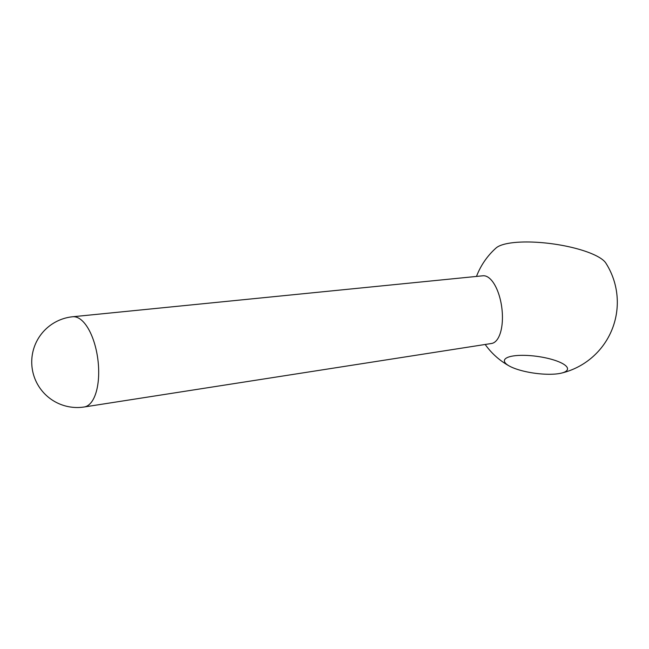 <?xml version="1.0" encoding="UTF-8"?>
<svg xmlns="http://www.w3.org/2000/svg" width="649" height="649" viewBox="0 0 649 649"><rect width="100%" height="100%" fill="white"/><g stroke="black" fill="none" stroke-linecap="round" stroke-linejoin="round"><path stroke-width="0.97" d="M507.21 357.607A31.85 8.51 7.8 0 1 543.197 357.372A31.85 8.51 7.8 0 1 567.51 369.127A31.85 8.51 7.8 0 1 564.711 372.007A31.85 8.51 7.8 0 1 561.223 373.159A31.85 8.51 7.8 0 1 509.376 366.06A31.85 8.51 7.8 0 1 504.411 360.487A31.85 8.51 7.8 0 1 507.21 357.607M476.488 276.433A72.793 72.793 0 0 1 496.039 248.023A56.82 15.187 7.8 0 1 499.162 246.036A56.82 15.187 7.8 0 1 557.175 244.527A56.82 15.187 7.8 0 1 605.817 263.056A72.793 72.793 0 0 1 561.223 373.159M72.704 316.753L482.945 275.784A34.121 14.846 82.7 0 1 501.507 305.606A34.121 14.846 82.7 0 1 493.435 342.899A34.121 14.846 82.7 0 1 491.593 343.475L84.232 406.98A45.479 19.786 -97.3 0 0 86.69 406.217A45.479 19.786 -97.3 0 0 97.447 356.496A45.479 19.786 -97.3 0 0 72.704 316.753A45.495 45.495 0 0 0 33.74 375.382A45.495 45.495 0 0 0 84.232 406.98M485.184 344.473A72.793 72.793 0 0 0 509.376 366.06"/></g></svg>
